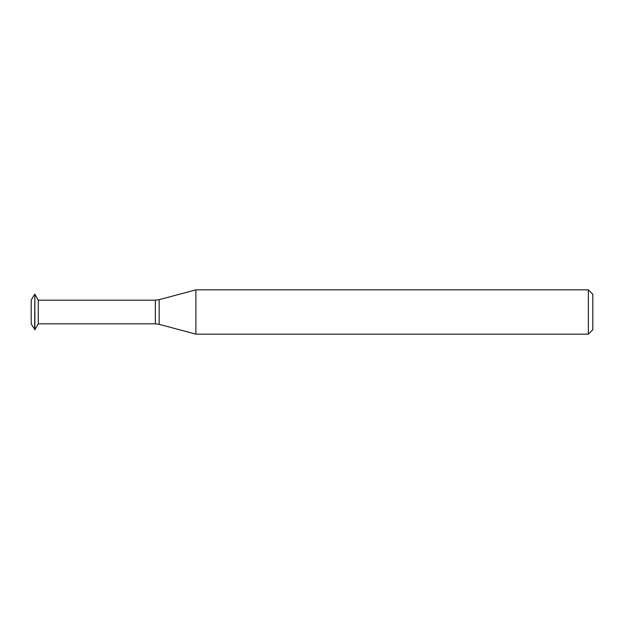 <?xml version="1.0" encoding="UTF-8"?>
<svg xmlns="http://www.w3.org/2000/svg" width="624" height="624" viewBox="0 0 624 624"><rect width="100%" height="100%" fill="white"/><g stroke="black" fill="none" stroke-linecap="round" stroke-linejoin="round"><path stroke-width="0.94" d="M34.616 294.263L31.2 300.175L31.2 323.825L34.858 329.737L34.858 294.263L34.616 329.737M34.858 294.263L38.275 300.175L38.275 323.825L34.858 329.737M592.8 312L592.8 329.737L588.37 334.168L588.37 289.832L592.8 294.263L592.8 312M38.275 300.175L155.345 300.175L155.345 323.825L159.167 324.324L159.167 299.676L195.897 289.832L195.897 334.168L588.37 334.168M38.275 323.825L155.345 323.825M159.167 299.676L155.345 300.175M159.167 324.324L195.897 334.168M195.897 289.832L588.37 289.832"/></g></svg>
